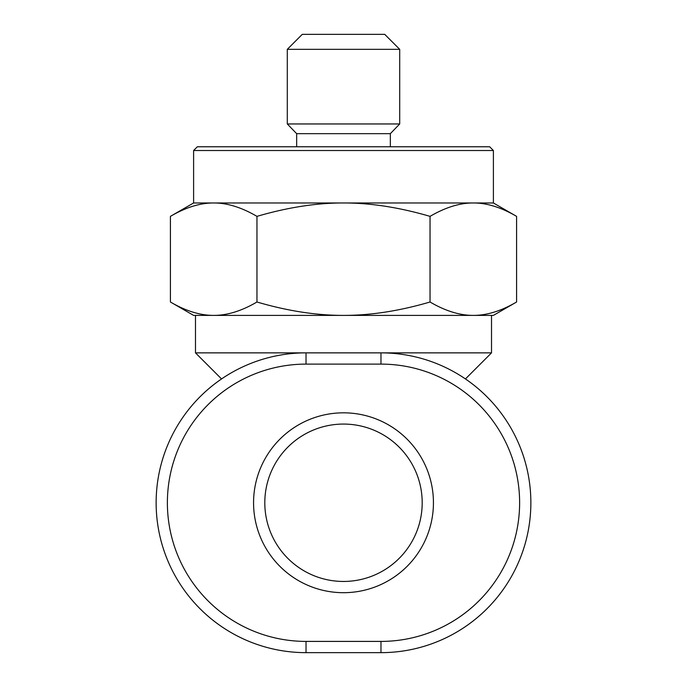 <?xml version="1.0" encoding="UTF-8"?>
<svg xmlns="http://www.w3.org/2000/svg" width="687" height="687" viewBox="0 0 687 687"><rect width="100%" height="100%" fill="white"/><g stroke="black" fill="none" stroke-linecap="round" stroke-linejoin="round"><path stroke-width="1.03" d="M465.442 378.941L491.514 352.869L491.514 315.393L473.309 315.393C486.86 315.436 501.278 310.971 516.581 302.005L493.395 315.393L195.486 315.393L195.486 352.869L306.024 352.869A149.895 149.895 0 0 0 156.138 502.755A149.895 149.895 0 0 0 306.024 652.65L380.976 652.65A149.895 149.895 0 0 0 530.862 502.755A149.895 149.895 0 0 0 380.976 352.869L306.024 352.869L306.024 364.11L380.976 364.11A138.645 138.645 0 0 1 519.621 502.755A138.645 138.645 0 0 1 380.976 641.409L380.976 652.65M264.804 502.755A78.696 78.696 0 0 1 343.5 424.068A78.696 78.696 0 0 1 422.196 502.755A78.696 78.696 0 0 1 343.5 581.451A78.696 78.696 0 0 1 264.804 502.755A78.696 78.696 0 0 1 343.5 424.068A78.696 78.696 0 0 0 264.804 502.755A78.696 78.696 0 0 0 343.5 581.451M287.295 123.961L399.705 123.961L399.705 49.335L287.295 49.335L287.295 123.961L296.655 133.664L296.655 146.769M399.705 123.961L390.345 133.664L390.345 146.769M193.605 150.513L493.395 150.513L489.642 146.769L197.358 146.769L193.605 150.513L193.605 202.974L170.419 216.362C185.816 207.371 200.235 202.905 213.691 202.974L193.605 202.974M493.395 150.513L493.395 202.974L473.309 202.974C459.852 202.905 445.434 207.371 430.036 216.362C399.259 207.371 370.405 202.905 343.5 202.974C316.595 202.905 287.741 207.371 256.964 216.362C241.566 207.371 227.148 202.905 213.691 202.974L473.309 202.974C486.765 202.905 501.184 207.371 516.581 216.362L516.581 302.005M287.295 49.335L302.28 34.35L384.72 34.35L399.705 49.335M170.419 302.005C185.722 310.971 200.14 315.436 213.691 315.393L193.605 315.393L170.419 302.005L170.419 216.362M390.345 133.664L296.655 133.664M213.691 315.393C227.234 315.436 241.661 310.971 256.964 302.005C287.561 310.971 316.406 315.436 343.5 315.393C370.594 315.436 399.439 310.971 430.036 302.005L430.036 216.362M430.036 302.005C445.339 310.971 459.766 315.436 473.309 315.393M256.964 302.005L256.964 216.362M491.514 352.869L380.976 352.869L380.976 364.11M433.437 502.755A89.937 89.937 0 0 0 343.5 412.827A89.937 89.937 0 0 0 253.563 502.755A89.937 89.937 0 0 0 343.5 592.692A89.937 89.937 0 0 0 433.437 502.755M380.976 641.409L306.024 641.409A138.645 138.645 0 0 1 167.379 502.755A138.645 138.645 0 0 1 306.024 364.11M306.024 641.409L306.024 652.65M493.395 202.974L516.581 216.362M221.558 378.941L195.486 352.869"/></g></svg>
